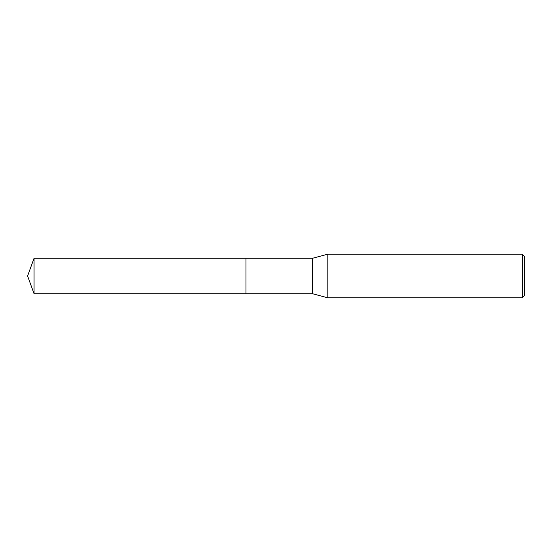 <?xml version="1.0" encoding="UTF-8"?>
<svg xmlns="http://www.w3.org/2000/svg" width="552" height="552" viewBox="0 0 552 552"><rect width="100%" height="100%" fill="white"/><g stroke="black" fill="none" stroke-linecap="round" stroke-linejoin="round"><path stroke-width="0.83" d="M245.978 293.74L245.978 258.26L312.577 258.26L327.86 254.161L522.22 254.161L524.4 256.349L524.4 295.651L522.22 297.838L327.86 297.838L312.577 293.74L245.978 293.74L245.971 258.253L245.971 293.747L34.058 293.74L34.058 258.26L245.971 258.253M312.577 293.74L312.577 258.26M327.86 297.838L327.86 254.161M522.22 297.838L522.22 254.161M34.058 258.26L27.6 276L34.058 293.74"/></g></svg>
